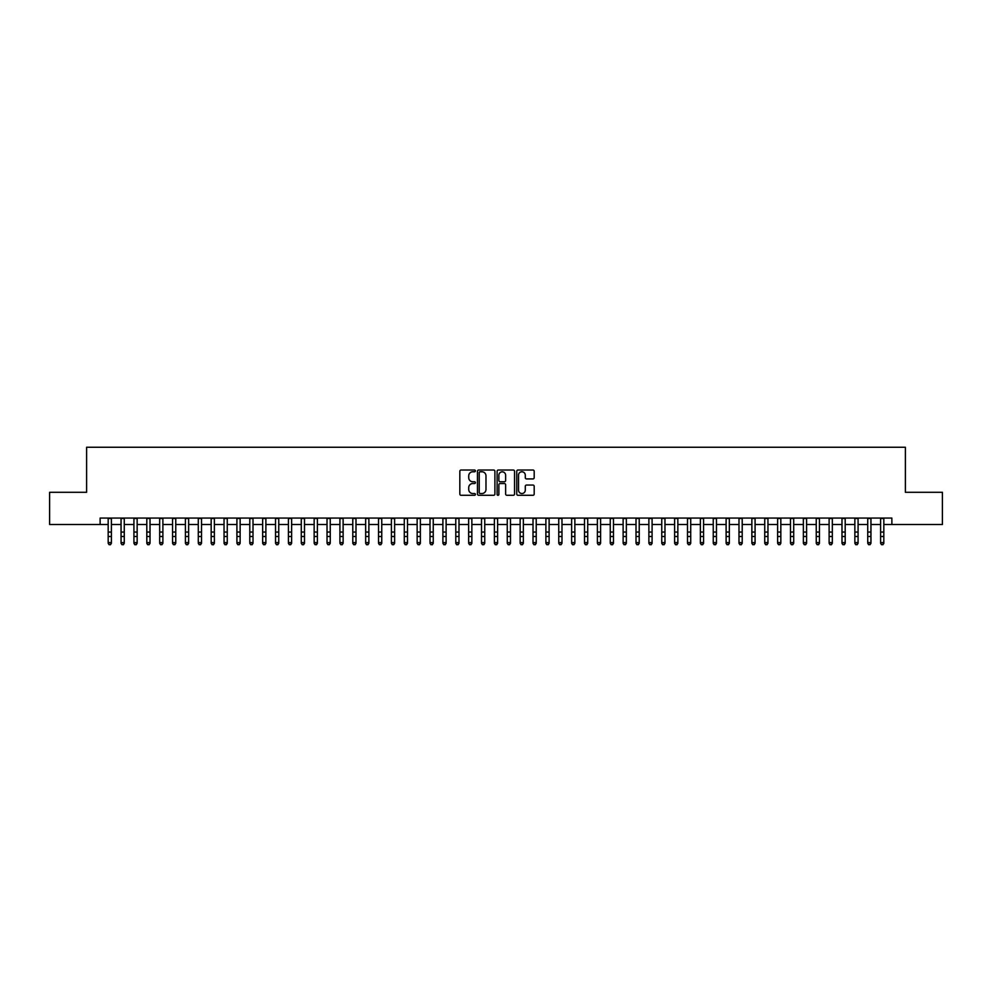 <?xml version="1.0" encoding="UTF-8"?>
<svg xmlns="http://www.w3.org/2000/svg" width="992" height="992" viewBox="0 0 992 992"><rect width="100%" height="100%" fill="white"/><g stroke="black" fill="none" stroke-linecap="round" stroke-linejoin="round"><path stroke-width="1.49" d="M475.404 470.902A0.88 0.88 0 0 0 474.523 470.022L461.094 470.022A1.265 1.265 0 0 0 459.829 471.287L459.829 494.028A1.265 1.265 0 0 0 461.094 495.293L474.523 495.293A0.88 0.88 0 0 0 475.404 494.4A0.88 0.88 0 0 0 474.523 493.52L472.775 493.52A4.042 4.042 0 0 1 468.732 489.478L468.732 487.58A4.042 4.042 0 0 1 472.775 483.538L474.523 483.538A0.88 0.88 0 0 0 475.404 482.658A0.88 0.88 0 0 0 474.523 481.765L472.775 481.765A4.042 4.042 0 0 1 468.732 477.722L468.732 475.825A4.042 4.042 0 0 1 472.775 471.783L474.523 471.783A0.88 0.88 0 0 0 475.404 470.902M532.927 478.925A1.265 1.265 0 0 0 534.192 477.66L534.192 471.287A1.265 1.265 0 0 0 532.927 470.022L518.022 470.022A1.265 1.265 0 0 0 516.758 471.287L516.758 494.028A1.265 1.265 0 0 0 518.022 495.293L532.927 495.293A1.265 1.265 0 0 0 534.192 494.028L534.192 486.316A1.265 1.265 0 0 0 532.927 485.051L526.554 485.051A1.265 1.265 0 0 0 525.289 486.316L525.289 490.147A3.385 3.385 0 0 1 521.904 493.52A3.385 3.385 0 0 1 518.531 490.147L518.531 475.168A3.385 3.385 0 0 1 521.904 471.783A3.385 3.385 0 0 1 525.289 475.168L525.289 477.66A1.265 1.265 0 0 0 526.554 478.925L532.927 478.925M100.13 524.495L49.6 524.495L49.6 492.305L86.614 492.305L86.614 447.256L905.386 447.256L905.386 492.305L942.4 492.305L942.4 524.495L891.87 524.495L891.87 518.06L100.13 518.06L100.13 524.495L108.178 524.495M494.896 471.287A1.265 1.265 0 0 0 493.632 470.022L478.714 470.022A1.265 1.265 0 0 0 477.462 471.287L477.462 494.028A1.265 1.265 0 0 0 478.714 495.293L493.632 495.293A1.265 1.265 0 0 0 494.896 494.028L494.896 471.287M498.368 470.022L513.286 470.022A1.265 1.265 0 0 1 514.538 471.287L514.538 494.028A1.265 1.265 0 0 1 513.286 495.293L506.9 495.293A1.265 1.265 0 0 1 505.635 494.028L505.635 484.803A1.265 1.265 0 0 0 504.37 483.538L500.142 483.538A1.265 1.265 0 0 0 498.877 484.803L498.877 494.4A0.88 0.88 0 0 1 497.996 495.293A0.88 0.88 0 0 1 497.104 494.4L497.104 471.287A1.265 1.265 0 0 1 498.368 470.022M111.389 524.495L121.049 524.495M124.273 524.495L133.92 524.495M137.144 524.495L146.804 524.495M150.015 524.495L159.675 524.495M162.886 524.495L172.546 524.495M175.758 524.495L185.417 524.495M188.641 524.495L198.288 524.495M201.512 524.495L211.172 524.495M214.384 524.495L224.043 524.495M227.255 524.495L236.914 524.495M240.138 524.495L249.786 524.495M253.01 524.495L262.657 524.495M265.881 524.495L275.54 524.495M278.752 524.495L288.412 524.495M291.623 524.495L301.283 524.495M304.507 524.495L314.154 524.495M317.378 524.495L327.025 524.495M330.249 524.495L339.909 524.495M343.12 524.495L352.78 524.495M355.992 524.495L365.651 524.495M368.875 524.495L378.522 524.495M381.746 524.495L391.406 524.495M394.618 524.495L404.277 524.495M407.489 524.495L417.148 524.495M420.372 524.495L430.02 524.495M433.244 524.495L442.891 524.495M446.115 524.495L455.774 524.495M458.986 524.495L468.646 524.495M471.857 524.495L481.517 524.495M484.741 524.495L494.388 524.495M497.612 524.495L507.259 524.495M510.483 524.495L520.143 524.495M523.354 524.495L533.014 524.495M536.226 524.495L545.885 524.495M549.109 524.495L558.756 524.495M561.98 524.495L571.628 524.495M574.852 524.495L584.511 524.495M587.723 524.495L597.382 524.495M600.594 524.495L610.254 524.495M613.478 524.495L623.125 524.495M626.349 524.495L636.008 524.495M639.22 524.495L648.88 524.495M652.091 524.495L661.751 524.495M664.975 524.495L674.622 524.495M677.846 524.495L687.493 524.495M690.717 524.495L700.377 524.495M703.588 524.495L713.248 524.495M716.46 524.495L726.119 524.495M729.343 524.495L738.99 524.495M742.214 524.495L751.862 524.495M755.086 524.495L764.745 524.495M767.957 524.495L777.616 524.495M780.828 524.495L790.488 524.495M793.712 524.495L803.359 524.495M806.583 524.495L816.242 524.495M819.454 524.495L829.114 524.495M832.325 524.495L841.985 524.495M845.196 524.495L854.856 524.495M858.08 524.495L867.727 524.495M870.951 524.495L880.611 524.495M883.822 524.495L891.87 524.495M480.116 471.783A0.88 0.88 0 0 0 479.223 472.676L479.223 492.64A0.88 0.88 0 0 0 480.116 493.52L481.938 493.52A4.042 4.042 0 0 0 485.981 489.478L485.981 475.825A4.042 4.042 0 0 0 481.938 471.783L480.116 471.783M505.635 475.23A3.385 3.385 0 0 0 502.25 471.845A3.385 3.385 0 0 0 498.877 475.23L498.877 480.5A1.265 1.265 0 0 0 500.142 481.765L504.37 481.765A1.265 1.265 0 0 0 505.635 480.5L505.635 475.23M111.389 518.06L111.389 543.331L110.434 544.744L109.145 544.459L110.434 544.744M108.178 518.06L108.178 542.612L111.389 542.612L110.434 544.459M109.145 544.744L108.178 543.331L109.145 544.459M124.273 518.06L124.273 543.331L123.306 544.744L122.016 544.459L123.306 544.744M121.049 518.06L121.049 542.612L124.273 542.612L123.306 544.459M122.016 544.744L121.049 543.331L122.016 544.459M137.144 518.06L137.144 543.331L136.177 544.744L134.887 544.459L136.177 544.744M133.92 518.06L133.92 542.612L137.144 542.612L136.177 544.459M134.887 544.744L133.92 543.331L134.887 544.459M150.015 518.06L150.015 543.331L149.048 544.744L147.758 544.459L149.048 544.744M146.804 518.06L146.804 542.612L150.015 542.612L149.048 544.459M147.758 544.744L146.804 543.331L147.758 544.459M162.886 518.06L162.886 543.331L161.919 544.744L160.642 544.459L161.919 544.744M159.675 518.06L159.675 542.612L162.886 542.612L161.919 544.459M160.642 544.744L159.675 543.331L160.642 544.459M175.758 518.06L175.758 543.331L174.803 544.744L173.513 544.459L174.803 544.744M172.546 518.06L172.546 542.612L175.758 542.612L174.803 544.459M173.513 544.744L172.546 543.331L173.513 544.459M188.641 518.06L188.641 543.331L187.674 544.744L186.384 544.459L187.674 544.744M185.417 518.06L185.417 542.612L188.641 542.612L187.674 544.459M186.384 544.744L185.417 543.331L186.384 544.459M201.512 518.06L201.512 543.331L200.545 544.744L199.256 544.459L200.545 544.744M198.288 518.06L198.288 542.612L201.512 542.612L200.545 544.459M199.256 544.744L198.288 543.331L199.256 544.459M214.384 518.06L214.384 543.331L213.416 544.744L212.127 544.459L213.416 544.744M211.172 518.06L211.172 542.612L214.384 542.612L213.416 544.459M212.127 544.744L211.172 543.331L212.127 544.459M227.255 518.06L227.255 543.331L226.288 544.744L225.01 544.459L226.288 544.744M224.043 518.06L224.043 542.612L227.255 542.612L226.288 544.459M225.01 544.744L224.043 543.331L225.01 544.459M240.138 518.06L240.138 543.331L239.171 544.744L237.882 544.459L239.171 544.744M236.914 518.06L236.914 542.612L240.138 542.612L239.171 544.459M237.882 544.744L236.914 543.331L237.882 544.459M253.01 518.06L253.01 543.331L252.042 544.744L250.753 544.459L252.042 544.744M249.786 518.06L249.786 542.612L253.01 542.612L252.042 544.459M250.753 544.744L249.786 543.331L250.753 544.459M265.881 518.06L265.881 543.331L264.914 544.744L263.624 544.459L264.914 544.744M262.657 518.06L262.657 542.612L265.881 542.612L264.914 544.459M263.624 544.744L262.657 543.331L263.624 544.459M278.752 518.06L278.752 543.331L277.785 544.744L276.495 544.459L277.785 544.744M275.54 518.06L275.54 542.612L278.752 542.612L277.785 544.459M276.495 544.744L275.54 543.331L276.495 544.459M291.623 518.06L291.623 543.331L290.668 544.744L289.379 544.459L290.668 544.744M288.412 518.06L288.412 542.612L291.623 542.612L290.668 544.459M289.379 544.744L288.412 543.331L289.379 544.459M304.507 518.06L304.507 543.331L303.54 544.744L302.25 544.459L303.54 544.744M301.283 518.06L301.283 542.612L304.507 542.612L303.54 544.459M302.25 544.744L301.283 543.331L302.25 544.459M317.378 518.06L317.378 543.331L316.411 544.744L315.121 544.459L316.411 544.744M314.154 518.06L314.154 542.612L317.378 542.612L316.411 544.459M315.121 544.744L314.154 543.331L315.121 544.459M330.249 518.06L330.249 543.331L329.282 544.744L327.992 544.459L329.282 544.744M327.025 518.06L327.025 542.612L330.249 542.612L329.282 544.459M327.992 544.744L327.025 543.331L327.992 544.459M343.12 518.06L343.12 543.331L342.153 544.744L340.876 544.459L342.153 544.744M339.909 518.06L339.909 542.612L343.12 542.612L342.153 544.459M340.876 544.744L339.909 543.331L340.876 544.459M355.992 518.06L355.992 543.331L355.037 544.744L353.747 544.459L355.037 544.744M352.78 518.06L352.78 542.612L355.992 542.612L355.037 544.459M353.747 544.744L352.78 543.331L353.747 544.459M368.875 518.06L368.875 543.331L367.908 544.744L366.618 544.459L367.908 544.744M365.651 518.06L365.651 542.612L368.875 542.612L367.908 544.459M366.618 544.744L365.651 543.331L366.618 544.459M381.746 518.06L381.746 543.331L380.779 544.744L379.49 544.459L380.779 544.744M378.522 518.06L378.522 542.612L381.746 542.612L380.779 544.459M379.49 544.744L378.522 543.331L379.49 544.459M394.618 518.06L394.618 543.331L393.65 544.744L392.361 544.459L393.65 544.744M391.406 518.06L391.406 542.612L394.618 542.612L393.65 544.459M392.361 544.744L391.406 543.331L392.361 544.459M407.489 518.06L407.489 543.331L406.522 544.744L405.244 544.459L406.522 544.744M404.277 518.06L404.277 542.612L407.489 542.612L406.522 544.459M405.244 544.744L404.277 543.331L405.244 544.459M420.372 518.06L420.372 543.331L419.405 544.744L418.116 544.459L419.405 544.744M417.148 518.06L417.148 542.612L420.372 542.612L419.405 544.459M418.116 544.744L417.148 543.331L418.116 544.459M433.244 518.06L433.244 543.331L432.276 544.744L430.987 544.459L432.276 544.744M430.02 518.06L430.02 542.612L433.244 542.612L432.276 544.459M430.987 544.744L430.02 543.331L430.987 544.459M446.115 518.06L446.115 543.331L445.148 544.744L443.858 544.459L445.148 544.744M442.891 518.06L442.891 542.612L446.115 542.612L445.148 544.459M443.858 544.744L442.891 543.331L443.858 544.459M458.986 518.06L458.986 543.331L458.019 544.744L456.729 544.459L458.019 544.744M455.774 518.06L455.774 542.612L458.986 542.612L458.019 544.459M456.729 544.744L455.774 543.331L456.729 544.459M471.857 518.06L471.857 543.331L470.89 544.744L469.613 544.459L470.89 544.744M468.646 518.06L468.646 542.612L471.857 542.612L470.89 544.459M469.613 544.744L468.646 543.331L469.613 544.459M484.741 518.06L484.741 543.331L483.774 544.744L482.484 544.459L483.774 544.744M481.517 518.06L481.517 542.612L484.741 542.612L483.774 544.459M482.484 544.744L481.517 543.331L482.484 544.459M497.612 518.06L497.612 543.331L496.645 544.744L495.355 544.459L496.645 544.744M494.388 518.06L494.388 542.612L497.612 542.612L496.645 544.459M495.355 544.744L494.388 543.331L495.355 544.459M510.483 518.06L510.483 543.331L509.516 544.744L508.226 544.459L509.516 544.744M507.259 518.06L507.259 542.612L510.483 542.612L509.516 544.459M508.226 544.744L507.259 543.331L508.226 544.459M523.354 518.06L523.354 543.331L522.387 544.744L521.11 544.459L522.387 544.744M520.143 518.06L520.143 542.612L523.354 542.612L522.387 544.459M521.11 544.744L520.143 543.331L521.11 544.459M536.226 518.06L536.226 543.331L535.271 544.744L533.981 544.459L535.271 544.744M533.014 518.06L533.014 542.612L536.226 542.612L535.271 544.459M533.981 544.744L533.014 543.331L533.981 544.459M549.109 518.06L549.109 543.331L548.142 544.744L546.852 544.459L548.142 544.744M545.885 518.06L545.885 542.612L549.109 542.612L548.142 544.459M546.852 544.744L545.885 543.331L546.852 544.459M561.98 518.06L561.98 543.331L561.013 544.744L559.724 544.459L561.013 544.744M558.756 518.06L558.756 542.612L561.98 542.612L561.013 544.459M559.724 544.744L558.756 543.331L559.724 544.459M574.852 518.06L574.852 543.331L573.884 544.744L572.595 544.459L573.884 544.744M571.628 518.06L571.628 542.612L574.852 542.612L573.884 544.459M572.595 544.744L571.628 543.331L572.595 544.459M587.723 518.06L587.723 543.331L586.756 544.744L585.478 544.459L586.756 544.744M584.511 518.06L584.511 542.612L587.723 542.612L586.756 544.459M585.478 544.744L584.511 543.331L585.478 544.459M600.594 518.06L600.594 543.331L599.639 544.744L598.35 544.459L599.639 544.744M597.382 518.06L597.382 542.612L600.594 542.612L599.639 544.459M598.35 544.744L597.382 543.331L598.35 544.459M613.478 518.06L613.478 543.331L612.51 544.744L611.221 544.459L612.51 544.744M610.254 518.06L610.254 542.612L613.478 542.612L612.51 544.459M611.221 544.744L610.254 543.331L611.221 544.459M626.349 518.06L626.349 543.331L625.382 544.744L624.092 544.459L625.382 544.744M623.125 518.06L623.125 542.612L626.349 542.612L625.382 544.459M624.092 544.744L623.125 543.331L624.092 544.459M639.22 518.06L639.22 543.331L638.253 544.744L636.963 544.459L638.253 544.744M636.008 518.06L636.008 542.612L639.22 542.612L638.253 544.459M636.963 544.744L636.008 543.331L636.963 544.459M652.091 518.06L652.091 543.331L651.124 544.744L649.847 544.459L651.124 544.744M648.88 518.06L648.88 542.612L652.091 542.612L651.124 544.459M649.847 544.744L648.88 543.331L649.847 544.459M664.975 518.06L664.975 543.331L664.008 544.744L662.718 544.459L664.008 544.744M661.751 518.06L661.751 542.612L664.975 542.612L664.008 544.459M662.718 544.744L661.751 543.331L662.718 544.459M677.846 518.06L677.846 543.331L676.879 544.744L675.589 544.459L676.879 544.744M674.622 518.06L674.622 542.612L677.846 542.612L676.879 544.459M675.589 544.744L674.622 543.331L675.589 544.459M690.717 518.06L690.717 543.331L689.75 544.744L688.46 544.459L689.75 544.744M687.493 518.06L687.493 542.612L690.717 542.612L689.75 544.459M688.46 544.744L687.493 543.331L688.46 544.459M703.588 518.06L703.588 543.331L702.621 544.744L701.332 544.459L702.621 544.744M700.377 518.06L700.377 542.612L703.588 542.612L702.621 544.459M701.332 544.744L700.377 543.331L701.332 544.459M716.46 518.06L716.46 543.331L715.505 544.744L714.215 544.459L715.505 544.744M713.248 518.06L713.248 542.612L716.46 542.612L715.505 544.459M714.215 544.744L713.248 543.331L714.215 544.459M729.343 518.06L729.343 543.331L728.376 544.744L727.086 544.459L728.376 544.744M726.119 518.06L726.119 542.612L729.343 542.612L728.376 544.459M727.086 544.744L726.119 543.331L727.086 544.459M742.214 518.06L742.214 543.331L741.247 544.744L739.958 544.459L741.247 544.744M738.99 518.06L738.99 542.612L742.214 542.612L741.247 544.459M739.958 544.744L738.99 543.331L739.958 544.459M755.086 518.06L755.086 543.331L754.118 544.744L752.829 544.459L754.118 544.744M751.862 518.06L751.862 542.612L755.086 542.612L754.118 544.459M752.829 544.744L751.862 543.331L752.829 544.459M767.957 518.06L767.957 543.331L766.99 544.744L765.712 544.459L766.99 544.744M764.745 518.06L764.745 542.612L767.957 542.612L766.99 544.459M765.712 544.744L764.745 543.331L765.712 544.459M780.828 518.06L780.828 543.331L779.873 544.744L778.584 544.459L779.873 544.744M777.616 518.06L777.616 542.612L780.828 542.612L779.873 544.459M778.584 544.744L777.616 543.331L778.584 544.459M793.712 518.06L793.712 543.331L792.744 544.744L791.455 544.459L792.744 544.744M790.488 518.06L790.488 542.612L793.712 542.612L792.744 544.459M791.455 544.744L790.488 543.331L791.455 544.459M806.583 518.06L806.583 543.331L805.616 544.744L804.326 544.459L805.616 544.744M803.359 518.06L803.359 542.612L806.583 542.612L805.616 544.459M804.326 544.744L803.359 543.331L804.326 544.459M819.454 518.06L819.454 543.331L818.487 544.744L817.197 544.459L818.487 544.744M816.242 518.06L816.242 542.612L819.454 542.612L818.487 544.459M817.197 544.744L816.242 543.331L817.197 544.459M832.325 518.06L832.325 543.331L831.358 544.744L830.081 544.459L831.358 544.744M829.114 518.06L829.114 542.612L832.325 542.612L831.358 544.459M830.081 544.744L829.114 543.331L830.081 544.459M845.196 518.06L845.196 543.331L844.242 544.744L842.952 544.459L844.242 544.744M841.985 518.06L841.985 542.612L845.196 542.612L844.242 544.459M842.952 544.744L841.985 543.331L842.952 544.459M858.08 518.06L858.08 543.331L857.113 544.744L855.823 544.459L857.113 544.744M854.856 518.06L854.856 542.612L858.08 542.612L857.113 544.459M855.823 544.744L854.856 543.331L855.823 544.459M870.951 518.06L870.951 543.331L869.984 544.744L868.694 544.459L869.984 544.744M867.727 518.06L867.727 542.612L870.951 542.612L869.984 544.459M868.694 544.744L867.727 543.331L868.694 544.459M883.822 518.06L883.822 543.331L882.855 544.744L881.566 544.459L882.855 544.744M880.611 518.06L880.611 542.612L883.822 542.612L882.855 544.459M881.566 544.744L880.611 543.331L881.566 544.459M111.389 532.059L108.178 532.059M111.389 536.486L108.178 536.486M111.389 518.469L108.178 518.469M124.273 532.059L121.049 532.059M124.273 536.486L121.049 536.486M124.273 518.469L121.049 518.469M137.144 532.059L133.92 532.059M137.144 536.486L133.92 536.486M137.144 518.469L133.92 518.469M150.015 532.059L146.804 532.059M150.015 536.486L146.804 536.486M150.015 518.469L146.804 518.469M162.886 532.059L159.675 532.059M162.886 536.486L159.675 536.486M162.886 518.469L159.675 518.469M175.758 532.059L172.546 532.059M175.758 536.486L172.546 536.486M175.758 518.469L172.546 518.469M188.641 532.059L185.417 532.059M188.641 536.486L185.417 536.486M188.641 518.469L185.417 518.469M201.512 532.059L198.288 532.059M201.512 536.486L198.288 536.486M201.512 518.469L198.288 518.469M214.384 532.059L211.172 532.059M214.384 536.486L211.172 536.486M214.384 518.469L211.172 518.469M227.255 532.059L224.043 532.059M227.255 536.486L224.043 536.486M227.255 518.469L224.043 518.469M240.138 532.059L236.914 532.059M240.138 536.486L236.914 536.486M240.138 518.469L236.914 518.469M253.01 532.059L249.786 532.059M253.01 536.486L249.786 536.486M253.01 518.469L249.786 518.469M265.881 532.059L262.657 532.059M265.881 536.486L262.657 536.486M265.881 518.469L262.657 518.469M278.752 532.059L275.54 532.059M278.752 536.486L275.54 536.486M278.752 518.469L275.54 518.469M291.623 532.059L288.412 532.059M291.623 536.486L288.412 536.486M291.623 518.469L288.412 518.469M304.507 532.059L301.283 532.059M304.507 536.486L301.283 536.486M304.507 518.469L301.283 518.469M317.378 532.059L314.154 532.059M317.378 536.486L314.154 536.486M317.378 518.469L314.154 518.469M330.249 532.059L327.025 532.059M330.249 536.486L327.025 536.486M330.249 518.469L327.025 518.469M343.12 532.059L339.909 532.059M343.12 536.486L339.909 536.486M343.12 518.469L339.909 518.469M355.992 532.059L352.78 532.059M355.992 536.486L352.78 536.486M355.992 518.469L352.78 518.469M368.875 532.059L365.651 532.059M368.875 536.486L365.651 536.486M368.875 518.469L365.651 518.469M381.746 532.059L378.522 532.059M381.746 536.486L378.522 536.486M381.746 518.469L378.522 518.469M394.618 532.059L391.406 532.059M394.618 536.486L391.406 536.486M394.618 518.469L391.406 518.469M407.489 532.059L404.277 532.059M407.489 536.486L404.277 536.486M407.489 518.469L404.277 518.469M420.372 532.059L417.148 532.059M420.372 536.486L417.148 536.486M420.372 518.469L417.148 518.469M433.244 532.059L430.02 532.059M433.244 536.486L430.02 536.486M433.244 518.469L430.02 518.469M446.115 532.059L442.891 532.059M446.115 536.486L442.891 536.486M446.115 518.469L442.891 518.469M458.986 532.059L455.774 532.059M458.986 536.486L455.774 536.486M458.986 518.469L455.774 518.469M471.857 532.059L468.646 532.059M471.857 536.486L468.646 536.486M471.857 518.469L468.646 518.469M484.741 532.059L481.517 532.059M484.741 536.486L481.517 536.486M484.741 518.469L481.517 518.469M497.612 532.059L494.388 532.059M497.612 536.486L494.388 536.486M497.612 518.469L494.388 518.469M510.483 532.059L507.259 532.059M510.483 536.486L507.259 536.486M510.483 518.469L507.259 518.469M523.354 532.059L520.143 532.059M523.354 536.486L520.143 536.486M523.354 518.469L520.143 518.469M536.226 532.059L533.014 532.059M536.226 536.486L533.014 536.486M536.226 518.469L533.014 518.469M549.109 532.059L545.885 532.059M549.109 536.486L545.885 536.486M549.109 518.469L545.885 518.469M561.98 532.059L558.756 532.059M561.98 536.486L558.756 536.486M561.98 518.469L558.756 518.469M574.852 532.059L571.628 532.059M574.852 536.486L571.628 536.486M574.852 518.469L571.628 518.469M587.723 532.059L584.511 532.059M587.723 536.486L584.511 536.486M587.723 518.469L584.511 518.469M600.594 532.059L597.382 532.059M600.594 536.486L597.382 536.486M600.594 518.469L597.382 518.469M613.478 532.059L610.254 532.059M613.478 536.486L610.254 536.486M613.478 518.469L610.254 518.469M626.349 532.059L623.125 532.059M626.349 536.486L623.125 536.486M626.349 518.469L623.125 518.469M639.22 532.059L636.008 532.059M639.22 536.486L636.008 536.486M639.22 518.469L636.008 518.469M652.091 532.059L648.88 532.059M652.091 536.486L648.88 536.486M652.091 518.469L648.88 518.469M664.975 532.059L661.751 532.059M664.975 536.486L661.751 536.486M664.975 518.469L661.751 518.469M677.846 532.059L674.622 532.059M677.846 536.486L674.622 536.486M677.846 518.469L674.622 518.469M690.717 532.059L687.493 532.059M690.717 536.486L687.493 536.486M690.717 518.469L687.493 518.469M703.588 532.059L700.377 532.059M703.588 536.486L700.377 536.486M703.588 518.469L700.377 518.469M716.46 532.059L713.248 532.059M716.46 536.486L713.248 536.486M716.46 518.469L713.248 518.469M729.343 532.059L726.119 532.059M729.343 536.486L726.119 536.486M729.343 518.469L726.119 518.469M742.214 532.059L738.99 532.059M742.214 536.486L738.99 536.486M742.214 518.469L738.99 518.469M755.086 532.059L751.862 532.059M755.086 536.486L751.862 536.486M755.086 518.469L751.862 518.469M767.957 532.059L764.745 532.059M767.957 536.486L764.745 536.486M767.957 518.469L764.745 518.469M780.828 532.059L777.616 532.059M780.828 536.486L777.616 536.486M780.828 518.469L777.616 518.469M793.712 532.059L790.488 532.059M793.712 536.486L790.488 536.486M793.712 518.469L790.488 518.469M806.583 532.059L803.359 532.059M806.583 536.486L803.359 536.486M806.583 518.469L803.359 518.469M819.454 532.059L816.242 532.059M819.454 536.486L816.242 536.486M819.454 518.469L816.242 518.469M832.325 532.059L829.114 532.059M832.325 536.486L829.114 536.486M832.325 518.469L829.114 518.469M845.196 532.059L841.985 532.059M845.196 536.486L841.985 536.486M845.196 518.469L841.985 518.469M858.08 532.059L854.856 532.059M858.08 536.486L854.856 536.486M858.08 518.469L854.856 518.469M870.951 532.059L867.727 532.059M870.951 536.486L867.727 536.486M870.951 518.469L867.727 518.469M883.822 532.059L880.611 532.059M883.822 536.486L880.611 536.486M883.822 518.469L880.611 518.469"/></g></svg>
